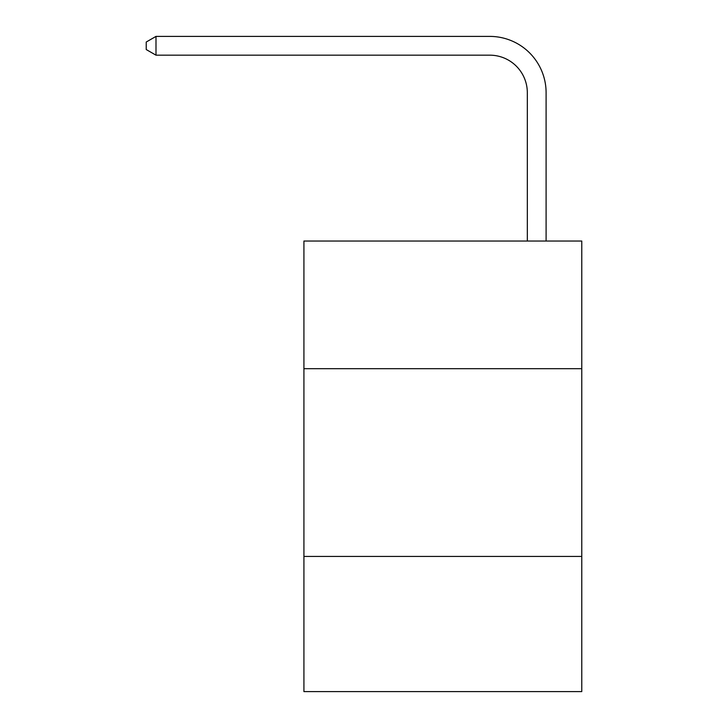 <?xml version="1.0" encoding="UTF-8"?>
<svg xmlns="http://www.w3.org/2000/svg" width="728" height="728" viewBox="0 0 728 728"><rect width="100%" height="100%" fill="white"/><g stroke="black" fill="none" stroke-linecap="round" stroke-linejoin="round"><path stroke-width="1.09" d="M581.772 368.696L581.772 241.032L303.922 241.032L303.922 368.696L581.772 368.696L581.772 691.6L303.922 691.6L303.922 368.696M581.772 556.429L303.922 556.429M489.78 36.4L155.992 36.4L489.78 36.4A56.32 56.32 -3.1 0 1 546.1 92.72L546.1 241.032M527.327 241.032L527.327 92.72A37.547 37.547 176.9 0 0 489.78 55.173L155.992 55.173L146.228 49.54L146.228 42.033L155.992 36.4L155.992 55.173M527.327 92.72A37.547 37.547 176.9 0 0 489.78 55.173A37.547 37.547 176.9 0 1 527.327 92.72A37.547 37.547 176.9 0 0 489.78 55.173A37.547 37.547 176.9 0 1 527.327 92.72A37.547 37.547 176.9 0 0 489.78 55.173A37.547 37.547 176.9 0 1 527.327 92.72"/></g></svg>
